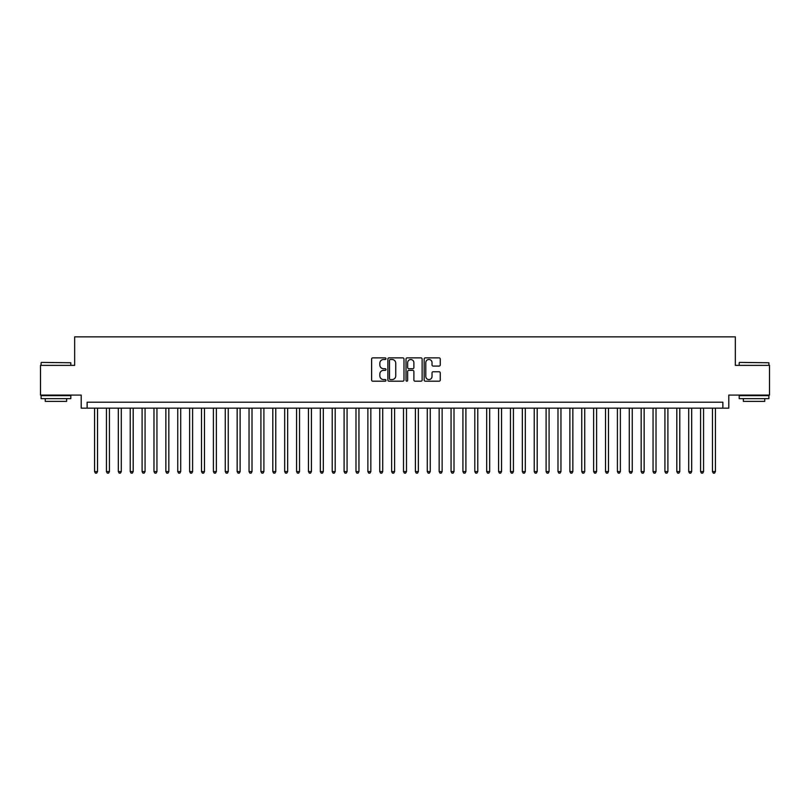 <?xml version="1.0" encoding="UTF-8"?>
<svg xmlns="http://www.w3.org/2000/svg" width="810" height="810" viewBox="0 0 810 810"><rect width="100%" height="100%" fill="white"/><g stroke="black" fill="none" stroke-linecap="round" stroke-linejoin="round"><path stroke-width="1.21" d="M385.985 358.678A0.82 0.82 0 0 0 385.175 357.868L372.782 357.868A1.164 1.164 0 0 0 371.618 359.033L371.618 380.032A1.164 1.164 0 0 0 372.782 381.196L385.175 381.196A0.82 0.82 0 0 0 385.985 380.376A0.82 0.82 0 0 0 385.175 379.566L383.565 379.566A3.736 3.736 0 0 1 379.839 375.83L379.839 374.078A3.736 3.736 0 0 1 383.565 370.342L385.175 370.342A0.82 0.82 0 0 0 385.985 369.532A0.82 0.82 0 0 0 385.175 368.712L383.565 368.712A3.736 3.736 0 0 1 379.839 364.986L379.839 363.234A3.736 3.736 0 0 1 383.565 359.498L385.175 359.498A0.82 0.82 0 0 0 385.985 358.678M439.091 366.09A1.164 1.164 0 0 0 440.255 364.925L440.255 359.033A1.164 1.164 0 0 0 439.091 357.868L425.321 357.868A1.164 1.164 0 0 0 424.156 359.033L424.156 380.032A1.164 1.164 0 0 0 425.321 381.196L439.091 381.196A1.164 1.164 0 0 0 440.255 380.032L440.255 372.914A1.164 1.164 0 0 0 439.091 371.75L433.198 371.75A1.164 1.164 0 0 0 432.034 372.914L432.034 376.437A3.119 3.119 0 0 1 428.915 379.566A3.119 3.119 0 0 1 425.787 376.437L425.787 362.617A3.119 3.119 0 0 1 428.915 359.498A3.119 3.119 0 0 1 432.034 362.617L432.034 364.925A1.164 1.164 0 0 0 433.198 366.09L439.091 366.09M722.864 408.149L728.797 408.149L728.797 395.077L769.5 395.077L769.5 365.371L735.338 365.371L735.338 336.849L74.662 336.849L74.662 365.371L40.5 365.371L40.5 395.077L81.203 395.077L81.203 408.149L722.864 408.149L722.864 402.205L87.136 402.205L87.136 408.149M403.977 359.033A1.164 1.164 0 0 0 402.813 357.868L389.053 357.868A1.164 1.164 0 0 0 387.879 359.033L387.879 380.032A1.164 1.164 0 0 0 389.053 381.196L402.813 381.196A1.164 1.164 0 0 0 403.977 380.032L403.977 359.033M407.187 357.868L420.947 357.868A1.164 1.164 0 0 1 422.121 359.033L422.121 380.032A1.164 1.164 0 0 1 420.947 381.196L415.064 381.196A1.164 1.164 0 0 1 413.89 380.032L413.89 371.517A1.164 1.164 0 0 0 412.725 370.342L408.817 370.342A1.164 1.164 0 0 0 407.653 371.517L407.653 380.376A0.82 0.82 0 0 1 406.833 381.196A0.82 0.82 0 0 1 406.023 380.376L406.023 359.033A1.164 1.164 0 0 1 407.187 357.868M390.329 359.498A0.82 0.82 0 0 0 389.519 360.318L389.519 378.746A0.82 0.82 0 0 0 390.329 379.566L392.02 379.566A3.736 3.736 0 0 0 395.756 375.83L395.756 363.234A3.736 3.736 0 0 0 392.02 359.498L390.329 359.498M413.89 362.677A3.119 3.119 0 0 0 410.771 359.559A3.119 3.119 0 0 0 407.653 362.677L407.653 367.548A1.164 1.164 0 0 0 408.817 368.712L412.725 368.712A1.164 1.164 0 0 0 413.89 367.548L413.89 362.677M94.567 408.149L94.567 471.602L97.534 471.602L97.534 408.149M97.534 471.602L96.643 473.151L95.459 473.151L94.567 471.602M41.452 362.404L70.804 362.758L41.452 362.404M55.951 398.642L41.097 398.642L41.097 395.675L70.804 395.675L70.804 398.642L55.951 398.642M66.643 398.642L66.643 401.375L45.249 401.375L45.249 398.642M739.56 362.404L768.903 362.758L739.56 362.404M754.049 398.642L739.196 398.642L739.196 395.675L768.903 395.675L768.903 398.642L754.049 398.642M764.751 398.642L764.751 401.375L743.357 401.375L743.357 398.642M106.444 408.149L106.444 471.602L109.421 471.602L109.421 408.149M109.421 471.602L108.53 473.151L107.335 473.151L106.444 471.602M118.331 408.149L118.331 471.602L121.297 471.602L121.297 408.149M121.297 471.602L120.406 473.151L119.222 473.151L118.331 471.602M130.218 408.149L130.218 471.602L133.184 471.602L133.184 408.149M133.184 471.602L132.293 473.151L131.109 473.151L130.218 471.602M142.094 408.149L142.094 471.602L145.071 471.602L145.071 408.149M145.071 471.602L144.18 473.151L142.985 473.151L142.094 471.602M153.981 408.149L153.981 471.602L156.948 471.602L156.948 408.149M156.948 471.602L156.057 473.151L154.872 473.151L153.981 471.602M165.858 408.149L165.858 471.602L168.834 471.602L168.834 408.149M168.834 471.602L167.943 473.151L166.749 473.151L165.858 471.602M177.744 408.149L177.744 471.602L180.711 471.602L180.711 408.149M180.711 471.602L179.82 473.151L178.635 473.151L177.744 471.602M189.631 408.149L189.631 471.602L192.598 471.602L192.598 408.149M192.598 471.602L191.707 473.151L190.522 473.151L189.631 471.602M201.508 408.149L201.508 471.602L204.484 471.602L204.484 408.149M204.484 471.602L203.594 473.151L202.399 473.151L201.508 471.602M213.394 408.149L213.394 471.602L216.361 471.602L216.361 408.149M216.361 471.602L215.47 473.151L214.285 473.151L213.394 471.602M225.271 408.149L225.271 471.602L228.248 471.602L228.248 408.149M228.248 471.602L227.357 473.151L226.162 473.151L225.271 471.602M237.158 408.149L237.158 471.602L240.124 471.602L240.124 408.149M240.124 471.602L239.233 473.151L238.049 473.151L237.158 471.602M249.045 408.149L249.045 471.602L252.011 471.602L252.011 408.149M252.011 471.602L251.12 473.151L249.936 473.151L249.045 471.602M260.921 408.149L260.921 471.602L263.898 471.602L263.898 408.149M263.898 471.602L263.007 473.151L261.812 473.151L260.921 471.602M272.808 408.149L272.808 471.602L275.775 471.602L275.775 408.149M275.775 471.602L274.884 473.151L273.699 473.151L272.808 471.602M284.685 408.149L284.685 471.602L287.661 471.602L287.661 408.149M287.661 471.602L286.77 473.151L285.576 473.151L284.685 471.602M296.571 408.149L296.571 471.602L299.538 471.602L299.538 408.149M299.538 471.602L298.647 473.151L297.462 473.151L296.571 471.602M308.458 408.149L308.458 471.602L311.425 471.602L311.425 408.149M311.425 471.602L310.534 473.151L309.349 473.151L308.458 471.602M320.335 408.149L320.335 471.602L323.311 471.602L323.311 408.149M323.311 471.602L322.421 473.151L321.226 473.151L320.335 471.602M332.221 408.149L332.221 471.602L335.188 471.602L335.188 408.149M335.188 471.602L334.297 473.151L333.113 473.151L332.221 471.602M344.098 408.149L344.098 471.602L347.075 471.602L347.075 408.149M347.075 471.602L346.184 473.151L344.989 473.151L344.098 471.602M355.985 408.149L355.985 471.602L358.951 471.602L358.951 408.149M358.951 471.602L358.06 473.151L356.876 473.151L355.985 471.602M367.872 408.149L367.872 471.602L370.838 471.602L370.838 408.149M370.838 471.602L369.947 473.151L368.763 473.151L367.872 471.602M379.748 408.149L379.748 471.602L382.725 471.602L382.725 408.149M382.725 471.602L381.824 473.151L380.639 473.151L379.748 471.602M391.635 408.149L391.635 471.602L394.602 471.602L394.602 408.149M394.602 471.602L393.711 473.151L392.526 473.151L391.635 471.602M403.512 408.149L403.512 471.602L406.488 471.602L406.488 408.149M406.488 471.602L405.597 473.151L404.403 473.151L403.512 471.602M415.398 408.149L415.398 471.602L418.365 471.602L418.365 408.149M418.365 471.602L417.474 473.151L416.289 473.151L415.398 471.602M427.275 408.149L427.275 471.602L430.252 471.602L430.252 408.149M430.252 471.602L429.361 473.151L428.176 473.151L427.275 471.602M439.162 408.149L439.162 471.602L442.128 471.602L442.128 408.149M442.128 471.602L441.237 473.151L440.053 473.151L439.162 471.602M451.048 408.149L451.048 471.602L454.015 471.602L454.015 408.149M454.015 471.602L453.124 473.151L451.94 473.151L451.048 471.602M462.925 408.149L462.925 471.602L465.902 471.602L465.902 408.149M465.902 471.602L465.011 473.151L463.816 473.151L462.925 471.602M474.812 408.149L474.812 471.602L477.778 471.602L477.778 408.149M477.778 471.602L476.887 473.151L475.703 473.151L474.812 471.602M486.688 408.149L486.688 471.602L489.665 471.602L489.665 408.149M489.665 471.602L488.774 473.151L487.579 473.151L486.688 471.602M498.575 408.149L498.575 471.602L501.542 471.602L501.542 408.149M501.542 471.602L500.651 473.151L499.466 473.151L498.575 471.602M510.462 408.149L510.462 471.602L513.429 471.602L513.429 408.149M513.429 471.602L512.538 473.151L511.353 473.151L510.462 471.602M522.339 408.149L522.339 471.602L525.315 471.602L525.315 408.149M525.315 471.602L524.424 473.151L523.23 473.151L522.339 471.602M534.225 408.149L534.225 471.602L537.192 471.602L537.192 408.149M537.192 471.602L536.301 473.151L535.116 473.151L534.225 471.602M546.102 408.149L546.102 471.602L549.079 471.602L549.079 408.149M549.079 471.602L548.188 473.151L546.993 473.151L546.102 471.602M557.989 408.149L557.989 471.602L560.955 471.602L560.955 408.149M560.955 471.602L560.064 473.151L558.88 473.151L557.989 471.602M569.875 408.149L569.875 471.602L572.842 471.602L572.842 408.149M572.842 471.602L571.951 473.151L570.766 473.151L569.875 471.602M581.752 408.149L581.752 471.602L584.729 471.602L584.729 408.149M584.729 471.602L583.838 473.151L582.643 473.151L581.752 471.602M593.639 408.149L593.639 471.602L596.606 471.602L596.606 408.149M596.606 471.602L595.715 473.151L594.53 473.151L593.639 471.602M605.515 408.149L605.515 471.602L608.492 471.602L608.492 408.149M608.492 471.602L607.601 473.151L606.406 473.151L605.515 471.602M617.402 408.149L617.402 471.602L620.369 471.602L620.369 408.149M620.369 471.602L619.478 473.151L618.293 473.151L617.402 471.602M629.289 408.149L629.289 471.602L632.256 471.602L632.256 408.149M632.256 471.602L631.365 473.151L630.18 473.151L629.289 471.602M641.166 408.149L641.166 471.602L644.142 471.602L644.142 408.149M644.142 471.602L643.251 473.151L642.057 473.151L641.166 471.602M653.052 408.149L653.052 471.602L656.019 471.602L656.019 408.149M656.019 471.602L655.128 473.151L653.943 473.151L653.052 471.602M664.929 408.149L664.929 471.602L667.906 471.602L667.906 408.149M667.906 471.602L667.015 473.151L665.82 473.151L664.929 471.602M676.816 408.149L676.816 471.602L679.782 471.602L679.782 408.149M679.782 471.602L678.891 473.151L677.707 473.151L676.816 471.602M688.702 408.149L688.702 471.602L691.669 471.602L691.669 408.149M691.669 471.602L690.778 473.151L689.594 473.151L688.702 471.602M700.579 408.149L700.579 471.602L703.556 471.602L703.556 408.149M703.556 471.602L702.665 473.151L701.47 473.151L700.579 471.602M712.466 408.149L712.466 471.602L715.433 471.602L715.433 408.149M715.433 471.602L714.542 473.151L713.357 473.151L712.466 471.602M41.097 365.371L41.097 362.758M47.871 395.675L47.871 395.077M64.031 395.675L64.031 395.077M70.804 365.371L70.804 362.758M739.196 365.371L739.196 362.758M745.969 395.675L745.969 395.077M762.129 395.675L762.129 395.077M768.903 365.371L768.903 362.758"/></g></svg>
